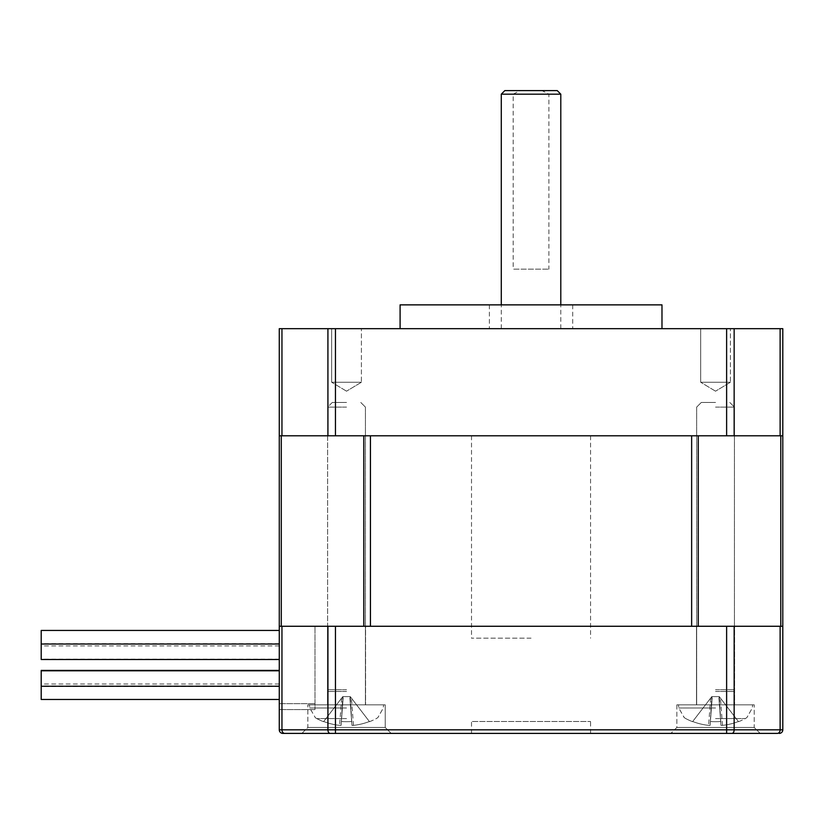 <?xml version="1.0" encoding="UTF-8"?>
<svg xmlns="http://www.w3.org/2000/svg" width="824" height="824" viewBox="0 0 824 824"><rect width="100%" height="100%" fill="white"/><g stroke="black" fill="none" stroke-linecap="round" stroke-linejoin="round"><path stroke-width="0.62" stroke-dasharray="4.12 3.09" d="M501.28 94.173L513.177 94.173L513.177 269.16L548.897 269.16L513.177 269.16M513.177 94.173L520.129 90.599L541.945 90.599L548.897 94.173L548.897 269.16M541.945 90.599L557.23 90.599M504.844 90.599L520.129 90.599M548.897 94.173L560.794 94.173M531.037 328.673L400.093 328.673L531.037 328.673M531.037 304.87L489.374 304.87L531.037 304.87M361.406 382.243L331.65 382.243L361.406 382.243L331.65 382.243L331.65 328.673L361.406 328.673L331.65 328.673L361.406 328.673L331.65 328.673L331.65 382.243L361.406 382.243L361.406 328.673L361.406 382.243L346.533 391.184L361.406 382.243M730.424 382.243L700.668 382.243L730.424 382.243L700.668 382.243L700.668 328.673L730.424 328.673L700.668 328.673L730.424 328.673L700.668 328.673L700.668 382.243L730.424 382.243L730.424 328.673L730.424 382.243L715.541 391.184L730.424 382.243M782.8 435.803L782.8 328.673L279.274 328.673L279.274 435.803L782.8 435.803L691.645 435.803L782.8 435.803L782.8 626.271L279.274 626.271L314.984 626.271L314.984 709.588L314.984 626.271L279.274 626.271L279.274 703.644L314.984 703.644L279.274 703.644L279.274 626.271L314.984 626.271L279.274 626.271L279.274 709.588L279.274 626.271L281.283 626.271L279.274 626.271L279.274 729.827L780.122 729.827L780.122 626.271M400.093 304.87L661.981 304.87M531.037 638.167L471.513 638.167L531.037 638.167M531.037 626.271L471.513 626.271L531.037 626.271M41.2 651.372L41.2 643.626L41.2 651.372M279.274 651.372L279.274 643.626L279.274 651.372M41.2 699.473L41.2 670.417M279.274 678.152L279.274 685.887L279.274 678.152M279.274 691.738L279.274 699.473L279.274 691.738M279.274 678.543L279.274 670.798L279.274 678.543M41.2 659.499L41.2 630.432M279.274 651.753L279.274 659.499L279.274 651.753M279.274 638.167L279.274 645.913L279.274 638.167M696.496 704.829L734.586 704.829L696.496 704.829L734.586 704.829L696.496 704.829L696.496 626.271L734.586 626.271L734.586 704.829L734.586 626.271L696.496 626.271L734.586 626.271L696.496 626.271L696.496 704.829M760.181 733.401L754.228 727.448L754.228 704.829L676.854 704.829L754.228 704.829L676.854 704.829L754.228 704.829L754.228 727.448L676.854 727.448L754.228 727.448L676.854 727.448L754.228 727.448L760.181 733.401L670.901 733.401L777.351 733.401A3.574 2.771 -90 0 0 780.122 729.827L782.8 729.827L782.8 626.271M327.488 704.829L365.578 704.829L327.488 704.829L365.578 704.829L327.488 704.829L327.488 626.271L365.578 626.271L365.578 704.829L365.578 626.271L327.488 626.271L365.578 626.271L327.488 626.271L327.488 704.829M301.893 733.401L307.846 727.448L307.846 704.829L307.846 727.448L301.893 733.401L391.173 733.401L301.893 733.401L391.173 733.401L385.22 727.448L385.22 704.829L307.846 704.829L385.22 704.829L307.846 704.829L385.22 704.829L385.22 727.448L307.846 727.448L385.22 727.448L307.846 727.448L385.22 727.448L391.173 733.401L335.45 733.401L726.624 733.401L726.624 626.271M471.513 733.401L590.551 733.401L471.513 733.401L471.513 721.494L590.551 721.494L471.513 721.494M281.952 626.271L281.952 729.827A3.574 2.771 90 0 0 284.723 733.401L335.45 733.401L335.45 626.271M282.848 733.401A3.574 3.574 0 0 1 279.274 729.827M782.8 729.827A3.574 3.574 0 0 1 779.226 733.401M314.984 709.588L279.274 709.588L314.984 709.588M710.113 725.378L710.401 721.515L710.113 725.378L708.609 725.378A63.489 63.314 180 0 1 692.696 721.515A63.489 63.314 180 0 0 708.609 725.378L710.113 725.378L712.142 698.144L710.401 721.515A60.945 48.348 180 0 0 720.681 721.515A60.945 48.348 180 0 1 715.541 721.69A60.945 48.348 180 0 1 710.401 721.515L711.812 696.61L710.113 725.378L708.609 725.378A63.489 63.314 180 0 1 692.696 721.515L711.812 696.61L692.696 721.515A63.489 63.314 180 0 0 708.609 725.378L710.113 725.378L712.142 698.144L710.113 725.378M720.969 725.378L720.681 721.515L720.969 725.378L722.483 725.378A63.489 63.314 180 0 0 738.386 721.515A63.489 63.314 180 0 1 722.483 725.378L720.969 725.378L718.95 698.144L720.681 721.515A60.945 48.348 180 0 1 715.541 721.69A60.945 48.348 180 0 1 710.401 721.515A60.945 48.348 180 0 0 720.681 721.515L720.969 725.378L722.483 725.378A63.489 63.314 180 0 0 738.386 721.515L720.454 698.144L738.386 721.515A63.489 63.314 180 0 1 722.483 725.378L720.969 725.378L719.27 696.61L720.454 698.144L719.27 696.61L718.95 698.144L720.969 725.378M715.541 402.473L701.286 402.473L715.541 402.473M715.541 407.118L734.442 407.118L715.541 407.118M715.541 704.829L678.502 704.829L715.541 704.829M715.541 691.48L734.442 691.48L715.541 691.48M715.541 689.75L734.442 689.719L715.541 689.719M711.823 696.599L719.27 696.599L711.823 696.599L712.142 698.144L711.812 696.61L710.638 698.144L711.812 696.61L719.27 696.599L738.52 721.69L719.27 696.61L720.681 721.515L719.27 696.61L711.812 696.61M692.696 721.515L710.638 698.144L692.696 721.515M712.142 698.144L710.401 721.515L712.142 698.144M341.105 725.378L341.394 721.515L341.105 725.378L339.591 725.378A63.489 63.314 180 0 1 323.688 721.515A63.489 63.314 180 0 0 339.591 725.378L341.105 725.378L343.124 698.144L341.394 721.515A60.945 48.348 180 0 0 351.673 721.515A60.945 48.348 180 0 1 346.533 721.69A60.945 48.348 180 0 1 341.394 721.515L342.805 696.61L341.105 725.378L339.591 725.378A63.489 63.314 180 0 1 323.688 721.515L342.805 696.61L323.688 721.515A63.489 63.314 180 0 0 339.591 725.378L341.105 725.378L343.124 698.144L341.105 725.378M351.961 725.378L351.673 721.515L351.961 725.378L353.465 725.378A63.489 63.314 180 0 0 369.379 721.515A63.489 63.314 180 0 1 353.465 725.378L351.961 725.378L349.932 698.144L351.673 721.515A60.945 48.348 180 0 1 346.533 721.69A60.945 48.348 180 0 1 341.394 721.515A60.945 48.348 180 0 0 351.673 721.515L351.961 725.378L353.465 725.378A63.489 63.314 180 0 0 369.379 721.515L351.436 698.144L369.379 721.515A63.489 63.314 180 0 1 353.465 725.378L351.961 725.378L350.262 696.61L351.436 698.144L350.262 696.61L349.932 698.144L351.961 725.378M346.533 402.473L332.278 402.473L346.533 402.473M346.533 407.118L327.633 407.118L346.533 407.118M346.533 704.829L309.494 704.829L346.533 704.829M346.533 691.48L327.633 691.48L346.533 691.48M346.533 689.75L327.633 689.719L346.533 689.719M342.805 696.599L350.252 696.599L342.805 696.599L343.124 698.144L342.805 696.61L341.62 698.144L342.805 696.61L350.252 696.599L369.512 721.69L350.262 696.61L351.673 721.515L350.262 696.61L342.805 696.61M323.688 721.515L341.62 698.144L323.688 721.515M343.124 698.144L341.394 721.515L343.124 698.144M279.274 435.803L370.429 435.803L370.429 626.271L281.283 626.271L691.645 626.271L691.645 435.803L279.274 435.803L279.274 626.271M531.037 435.803L471.513 435.803L531.037 435.803M780.122 328.673L780.122 435.803M734.153 328.673L734.153 435.803M726.624 328.673L726.624 435.803M335.45 328.673L335.45 435.803M327.921 328.673L327.921 435.803M281.952 328.673L281.952 435.803M731.897 733.401A3.574 2.256 -90 0 0 734.153 729.827L734.153 626.271M330.177 733.401A3.574 2.256 -90 0 1 327.921 729.827L327.921 626.271M715.541 718.6L745.287 718.6L715.541 718.6M710.638 698.144L708.609 725.378L710.638 698.144M722.483 725.378L720.454 698.144L722.483 725.378M715.541 708.001L678.78 708.001L715.541 708.001M346.533 718.6L316.787 718.6L346.533 718.6M341.62 698.144L339.591 725.378L341.62 698.144M353.465 725.378L351.436 698.144L353.465 725.378M346.533 708.001L309.773 708.001L346.533 708.001M780.791 435.803L780.791 626.271M281.283 435.803L281.283 626.271M363.806 435.803L363.806 626.271M698.268 435.803L698.268 626.271M560.794 328.673L560.794 304.87M501.28 328.673L501.28 304.87M489.374 304.87L489.374 328.673M572.701 304.87L572.701 328.673M346.533 391.184L331.65 382.243L346.533 391.184M715.541 391.184L700.668 382.243L715.541 391.184M471.513 435.803L471.513 638.167M590.551 435.803L590.551 638.167M279.274 643.626L41.2 643.626M279.274 659.107L41.2 659.107M279.274 685.887L41.2 685.887M279.274 684.002L41.2 684.002M279.274 645.913L41.2 645.913M676.854 704.829L676.854 727.448L670.901 733.401L676.854 727.448L676.854 704.829M590.551 733.401L590.551 721.494M738.52 721.69A63.489 63.489 0 0 0 745.287 718.6L746.904 717.58L752.302 708.001L752.58 704.829L752.302 708.001L746.904 717.58L745.287 718.6A63.489 63.489 0 0 1 738.52 721.69M685.805 718.6A63.489 63.489 0 0 0 692.562 721.69A63.489 63.489 0 0 1 685.805 718.6L684.178 717.58L678.78 708.001L678.502 704.829L678.78 708.001L684.291 717.663L685.805 718.6M701.286 402.473L696.651 407.118L696.651 689.719L696.651 407.118L701.286 402.473M729.796 402.473L734.442 407.118L734.442 689.719L734.442 407.118L729.796 402.473M734.442 704.829L734.442 689.719L734.442 704.829M696.651 704.829L696.651 689.719L696.651 704.829M369.512 721.69A63.489 63.489 0 0 0 376.269 718.6L377.897 717.58L383.294 708.001L383.572 704.829L383.294 708.001L377.897 717.58L376.269 718.6A63.489 63.489 0 0 1 369.512 721.69M316.787 718.6A63.489 63.489 0 0 0 323.554 721.69A63.489 63.489 0 0 1 316.787 718.6L315.376 717.735L309.773 708.001L309.494 704.829L309.773 708.001L315.376 717.735L316.787 718.6M332.278 402.473L327.633 407.118L327.633 704.829L327.633 407.118L332.278 402.473M360.788 402.473L365.423 407.118L365.423 689.719L365.423 407.118L360.788 402.473M365.423 704.829L365.423 689.719L365.423 704.829"/><path stroke-width="1.24" d="M560.794 94.173L557.23 90.599L504.844 90.599L501.28 94.173L560.794 94.173L560.794 304.87M279.274 435.803L279.274 328.673L782.8 328.673L782.8 435.803L279.274 435.803L279.274 729.827A3.574 3.574 0 0 0 282.848 733.401L284.723 733.401L282.848 733.401A3.574 3.574 0 0 1 279.274 729.827L281.952 729.827L281.952 626.271L279.274 626.271M661.981 328.673L661.981 304.87L400.093 304.87L400.093 328.673M279.274 670.417L41.2 670.417L41.2 699.473L279.274 699.473M279.274 630.432L41.2 630.432L41.2 659.499L279.274 659.499M760.181 733.401L301.893 733.401M782.8 435.803L782.8 729.827L780.122 729.827A3.574 2.771 90 0 1 777.351 733.401L726.624 733.401L726.624 729.827L281.952 729.827A3.574 2.771 -90 0 0 284.723 733.401L330.177 733.401A3.574 2.256 -90 0 1 327.921 729.827L327.921 626.271L281.952 626.271M782.8 626.271L335.45 626.271L335.45 733.401L330.177 733.401M335.45 626.271L327.921 626.271M782.8 729.827A3.574 3.574 0 0 1 779.226 733.401A3.574 3.574 0 0 0 782.8 729.827M691.645 626.271L370.429 626.271L370.429 435.803L691.645 435.803L691.645 626.271M780.122 328.673L780.122 435.803M734.153 328.673L734.153 435.803M281.952 328.673L281.952 435.803M327.921 328.673L327.921 435.803M335.45 328.673L335.45 435.803M726.624 328.673L726.624 435.803M780.122 626.271L780.122 729.827L726.624 729.827L726.624 626.271M731.897 733.401A3.574 2.256 -90 0 0 734.153 729.827L734.153 626.271M780.791 435.803L780.791 626.271M698.268 435.803L698.268 626.271M363.806 435.803L363.806 626.271M281.283 435.803L281.283 626.271M501.28 304.87L501.28 94.173M279.274 670.798L41.2 670.798M279.274 686.279L41.2 686.279M279.274 644.018L41.2 644.018"/></g></svg>
